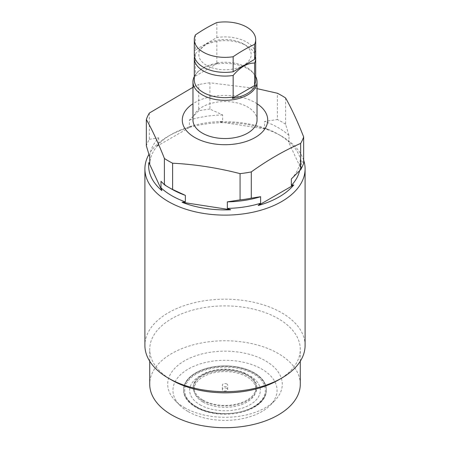 <?xml version="1.0" encoding="UTF-8"?>
<svg xmlns="http://www.w3.org/2000/svg" width="450" height="450" viewBox="0 0 450 450"><rect width="100%" height="100%" fill="white"/><g stroke="black" fill="none" stroke-linecap="round" stroke-linejoin="round"><path stroke-width="0.34" stroke-dasharray="2.25 1.69" d="M257.034 103.736A42.716 24.66 0 0 0 255.206 102.606A42.716 24.66 0 0 0 192.966 103.736M160.999 181.299A75.285 43.464 0 0 0 171.765 189.146M303.66 160.178A80.094 46.243 0 0 0 281.632 136.181A80.094 46.243 0 0 0 281.632 136.176A80.094 46.243 0 0 0 168.368 136.181A80.094 46.243 0 0 0 148.911 154.44M285.593 97.982L285.593 124.251L289.001 135.523L289.001 142.065A75.285 43.464 0 0 0 278.235 134.218L281.632 136.176L278.235 134.218A75.285 43.464 0 0 0 264.645 128.002L264.645 121.461L277.38 119.509L277.38 93.24M289.001 142.065L288.107 141.007L301.146 169.093L300.251 166.297L300.251 159.756L303.66 163.187M301.185 168.756A76.354 44.083 0 0 0 288.107 141.007M299.604 170.792A75.285 43.464 0 0 0 300.251 166.297M305.094 345.442A80.094 46.243 0 0 0 281.632 312.744A80.094 46.243 0 0 0 194.349 302.721A80.094 46.243 0 0 0 144.906 345.442M278.235 380.098A75.285 43.464 0 0 0 300.285 349.363A75.285 43.464 0 0 0 278.235 318.628A75.285 43.464 0 0 0 196.189 309.206A75.285 43.464 0 0 0 149.715 349.363A75.285 43.464 0 0 0 171.765 380.098M300.285 384.244A75.285 43.464 0 0 0 278.235 353.509A75.285 43.464 0 0 0 196.189 344.087A75.285 43.464 0 0 0 149.715 384.244M188.19 411.598A52.059 30.054 0 0 0 270.231 405.231A52.059 30.054 0 0 0 261.81 369.096A52.059 30.054 0 0 0 193.427 366.452A52.059 30.054 0 0 0 179.769 405.231A52.059 30.054 0 0 0 188.19 411.598M184.489 407.632A57.296 33.081 0 0 0 274.781 400.618A57.296 33.081 0 0 0 265.511 360.855A57.296 33.081 0 0 0 190.249 357.941A57.296 33.081 0 0 0 175.219 400.618A57.296 33.081 0 0 0 184.489 407.632M254.261 372.831A41.383 23.889 0 0 0 209.166 367.656A41.383 23.889 0 0 0 183.617 389.728A41.383 23.889 0 0 0 195.739 406.62A41.383 23.889 0 0 0 240.834 411.801A41.383 23.889 0 0 0 266.383 389.728A41.383 23.889 0 0 0 254.261 372.831M254.261 373.455A41.383 23.889 0 0 0 209.166 368.274A41.383 23.889 0 0 0 183.617 390.347A41.383 23.889 0 0 0 195.739 407.239A41.383 23.889 0 0 0 240.834 412.419A41.383 23.889 0 0 0 266.383 390.347A41.383 23.889 0 0 0 254.261 373.455M195.773 406.603A41.333 23.867 0 0 0 236.627 412.627A41.333 23.867 0 0 0 265.382 394.824A41.333 23.867 0 0 0 254.227 372.853A41.333 23.867 0 0 0 205.172 368.786A41.333 23.867 0 0 0 184.618 394.824A41.333 23.867 0 0 0 195.773 406.603M202.461 400.528A31.877 18.405 0 0 0 237.201 404.516A31.877 18.405 0 0 0 256.877 387.512A31.877 18.405 0 0 0 247.539 374.501A31.877 18.405 0 0 0 212.799 370.507A31.877 18.405 0 0 0 193.123 387.512A31.877 18.405 0 0 0 202.461 400.528M203.102 402.12A30.971 17.882 0 0 0 236.852 405.996A30.971 17.882 0 0 0 255.971 389.475A30.971 17.882 0 0 0 246.898 376.83A30.971 17.882 0 0 0 213.148 372.954A30.971 17.882 0 0 0 194.029 389.475A30.971 17.882 0 0 0 203.102 402.12M203.102 400.157A30.971 17.882 0 0 0 236.852 404.032A30.971 17.882 0 0 0 255.971 387.512A30.971 17.882 0 0 0 246.898 374.873A30.971 17.882 0 0 0 213.148 370.997A30.971 17.882 0 0 0 194.029 387.512A30.971 17.882 0 0 0 203.102 400.157M226.89 384.024A2.672 1.541 0 0 0 223.976 383.692A2.672 1.541 0 0 0 222.328 385.116A2.672 1.541 0 0 0 223.11 386.207A2.672 1.541 0 0 0 226.024 386.539A2.672 1.541 0 0 0 227.672 385.116A2.672 1.541 0 0 0 226.89 384.024M226.89 388.384A2.672 1.541 0 0 0 223.976 388.052A2.672 1.541 0 0 0 222.328 389.475A2.672 1.541 0 0 0 223.11 390.566A2.672 1.541 0 0 0 226.024 390.898A2.672 1.541 0 0 0 227.672 389.475A2.672 1.541 0 0 0 226.89 388.384M257.034 88.633L209.936 82.811L209.936 109.074L222.666 114.969L222.666 121.506A75.285 43.464 0 0 0 189.394 126.653L189.394 120.116L198.714 110.807L198.714 84.544L194.074 86.647M222.666 114.969A75.285 43.464 0 0 0 189.394 120.116M289.001 135.523A75.285 43.464 0 0 0 264.645 121.461M291.336 178.971A75.285 43.464 0 0 0 300.251 159.756M149.344 113.051L149.344 139.314A80.094 46.243 0 0 0 146.34 145.789M149.344 139.314L158.664 137.858A75.285 43.464 0 0 0 149.749 157.067M209.936 109.074A80.094 46.243 0 0 0 198.714 110.807M285.593 124.251A80.094 46.243 0 0 0 277.38 119.509M209.936 82.811A80.094 46.243 0 0 0 198.714 84.544M158.664 137.858L158.664 144.394A75.285 43.464 0 0 0 149.749 163.603M158.664 144.394L156.223 146.678L191.835 126.118A76.354 44.083 0 0 0 171.011 134.651A76.354 44.083 0 0 0 156.223 146.678M191.835 126.118L189.394 126.653M222.666 121.506L219.336 121.86L267.981 129.386A76.354 44.083 0 0 0 219.336 121.86M267.981 129.386L264.645 128.002M194.299 76.539A32.034 18.495 180 0 1 195.756 74.272A32.034 18.495 180 0 1 247.652 68.749A32.034 18.495 180 0 1 254.244 74.272A32.034 18.495 180 0 1 255.701 76.539M192.966 120.049A32.034 18.495 180 0 1 212.737 102.96A32.034 18.495 180 0 1 247.652 106.971A32.034 18.495 180 0 1 257.034 120.049M195.401 34.926L195.401 49.944L216.844 37.564A30.701 17.724 180 0 1 246.707 42.12A30.701 17.724 180 0 1 255.701 54.652M216.844 37.564L216.844 22.551M194.468 56.503A30.701 17.724 180 0 1 195.401 53.646L195.401 75.229L194.546 76.596A31.32 18.079 180 0 1 196.408 73.429A31.32 18.079 180 0 1 217.699 63.225L216.844 62.848L216.844 41.271A30.701 17.724 180 0 1 246.707 45.821L243.501 43.971A26.162 15.103 180 0 1 243.501 65.334A26.162 15.103 180 0 1 206.499 65.334A26.162 15.103 180 0 1 206.499 43.971A26.162 15.103 180 0 1 243.501 43.971L246.707 45.821A30.701 17.724 180 0 1 246.713 45.821A30.701 17.724 180 0 1 255.532 56.503M216.844 62.848A30.701 17.724 180 0 1 246.707 67.404A30.701 17.724 180 0 1 253.029 72.703A30.701 17.724 180 0 1 255.701 79.937M194.299 79.937A30.701 17.724 180 0 1 195.401 75.229M194.299 54.652A30.701 17.724 180 0 1 195.401 49.944M216.844 41.271L206.123 44.19L195.401 53.646M217.699 63.225L194.546 76.596M196.493 406.806A40.314 23.276 0 0 0 253.507 406.806A40.314 23.276 0 0 0 253.507 373.888A40.314 23.276 0 0 0 196.493 373.888A40.314 23.276 0 0 0 196.493 406.806M200.008 404.775A35.348 20.407 0 0 0 249.992 404.775A35.348 20.407 0 0 0 249.992 375.919A35.348 20.407 0 0 0 200.008 375.919A35.348 20.407 0 0 0 200.008 404.775M300.285 361.221L300.285 349.363M270.231 405.231L274.781 400.618M183.617 390.347L183.617 389.728M265.382 394.824C259.942 413.027 217.142 420.221 195.958 406.856C190.232 403.521 186.452 399.51 184.618 394.824M256.877 387.512L256.151 384.047C255.015 381.223 252.388 378.568 248.259 376.088C237.898 370.62 225.945 369.259 212.394 372.009C207.011 373.314 202.618 375.227 199.204 377.741L195.418 381.381C193.854 383.49 193.089 385.537 193.123 387.512M255.971 389.475L255.971 387.512M222.328 389.475L222.328 385.116M227.672 389.475L227.672 385.116M194.029 389.475L194.029 387.512M266.383 390.347L266.383 389.728M179.769 405.231L175.219 400.618M149.715 361.221L149.715 349.363M171.011 134.651L168.368 136.181M253.029 72.703L254.244 74.272M196.408 73.429L195.756 74.272M206.499 43.971L206.123 44.19"/><path stroke-width="0.67" d="M192.966 103.736A42.716 24.66 0 0 0 194.794 137.486A42.716 24.66 0 0 0 254.244 138.021A42.716 24.66 0 0 0 257.034 103.736M194.074 86.647L149.344 113.051A80.094 46.243 0 0 0 146.34 119.526C152.359 130.191 158.383 143.173 164.407 158.462A80.094 46.243 0 0 0 168.368 160.92A80.094 46.243 0 0 0 172.62 163.204C195.103 164.368 217.586 167.844 240.064 173.638A80.094 46.243 0 0 0 251.286 171.906C267.683 160.121 284.141 150.621 300.656 143.398A80.094 46.243 0 0 0 303.66 136.924C297.641 121.629 291.617 108.647 285.593 97.982A80.094 46.243 0 0 0 281.632 95.529A80.094 46.243 0 0 0 277.38 93.24L257.034 88.633M164.407 158.462L164.407 184.731L160.999 181.299L160.999 187.841A75.285 43.464 0 0 0 171.765 195.688A75.285 43.464 0 0 0 185.355 201.904L185.355 195.362A75.285 43.464 0 0 1 171.765 189.146L168.368 187.183A80.094 46.243 0 0 0 172.62 189.472L172.62 163.204M164.407 184.731A80.094 46.243 0 0 0 168.368 187.183L171.765 189.146M148.911 154.44A80.094 46.243 0 0 0 144.906 168.874A80.094 46.243 0 0 0 168.368 201.572A80.094 46.243 0 0 0 255.651 211.596A80.094 46.243 0 0 0 305.094 168.874A80.094 46.243 0 0 0 303.66 160.178M301.089 168.924L301.146 169.093A76.354 44.083 0 0 0 301.185 168.756M300.656 143.398L300.656 169.661L291.336 178.971L291.336 185.507A75.285 43.464 0 0 0 299.604 170.792M291.336 185.507L293.777 184.972L258.165 205.532A76.354 44.083 0 0 0 293.777 184.972M258.165 205.532L260.606 203.248L260.606 196.712L251.286 198.169L251.286 171.906M240.064 173.638L240.064 199.901L227.334 201.859L227.334 208.395A75.285 43.464 0 0 0 260.606 203.248M227.334 208.395L230.664 209.784L182.019 202.258A76.354 44.083 0 0 0 230.664 209.784M182.019 202.258L185.355 201.904M281.632 378.141L278.235 380.098A75.285 43.464 0 0 1 171.765 380.104A75.285 43.464 0 0 0 171.765 380.104L168.368 378.141A80.094 46.243 0 0 0 281.632 378.141A80.094 46.243 0 0 0 305.094 345.442L305.094 168.874M149.715 361.221L149.715 384.244A75.285 43.464 0 0 0 171.765 414.979A75.285 43.464 0 0 0 253.811 424.401A75.285 43.464 0 0 0 300.285 384.244L300.285 361.221M227.334 201.859A75.285 43.464 0 0 0 260.606 196.712M160.999 187.841L161.893 190.637L148.854 162.551L149.749 163.603L149.749 157.067L146.34 145.789L146.34 119.526M300.656 169.661A80.094 46.243 0 0 0 303.66 163.187L303.66 136.924M240.064 199.901A80.094 46.243 0 0 0 251.286 198.169M144.906 168.874L144.906 345.442A80.094 46.243 0 0 0 168.368 378.141L171.765 380.098M148.854 162.551A76.354 44.083 0 0 0 161.893 190.637M185.355 195.362L172.62 189.472M255.701 76.539A32.034 18.495 180 0 1 257.034 81.827A32.034 18.495 180 0 1 237.263 98.916A32.034 18.495 180 0 1 202.348 94.905A32.034 18.495 180 0 1 192.966 81.827A32.034 18.495 180 0 1 194.299 76.539M257.034 81.827L257.034 120.049A32.034 18.495 180 0 1 237.263 137.138A32.034 18.495 180 0 1 202.348 133.127A32.034 18.495 180 0 1 192.966 120.049L192.966 81.827M216.844 22.551A30.701 17.724 180 0 1 246.707 27.101A30.701 17.724 180 0 1 255.701 39.639A30.701 17.724 180 0 1 254.599 44.348L254.599 59.361L233.156 71.741A30.701 17.724 180 0 1 194.299 54.652L194.299 39.639A30.701 17.724 180 0 1 195.401 34.926A157.944 91.187 120 0 1 216.844 22.551M233.156 71.741L233.156 56.728A30.701 17.724 180 0 1 203.293 52.172A30.701 17.724 180 0 1 194.299 39.639M255.532 56.503A30.701 17.724 180 0 1 255.701 58.359L255.701 79.937A30.701 17.724 180 0 1 254.599 84.645L255.454 85.022A31.32 18.079 180 0 1 232.301 98.392L233.156 97.026L233.156 75.448A30.701 17.724 180 0 1 203.293 70.892A30.701 17.724 180 0 1 194.299 58.359A30.701 17.724 180 0 1 194.468 56.503M233.156 75.448C240.328 67.05 247.472 62.921 254.599 63.068L254.599 84.645M255.701 58.359A30.701 17.724 180 0 1 254.599 63.068M233.156 97.026A30.701 17.724 180 0 1 203.293 92.469A30.701 17.724 180 0 1 194.299 79.937L194.299 58.359M255.701 39.639L255.701 54.652A30.701 17.724 180 0 1 254.599 59.361M233.156 56.728A157.944 91.187 -60 0 1 254.599 44.348M232.301 98.392L255.454 85.022"/></g></svg>
